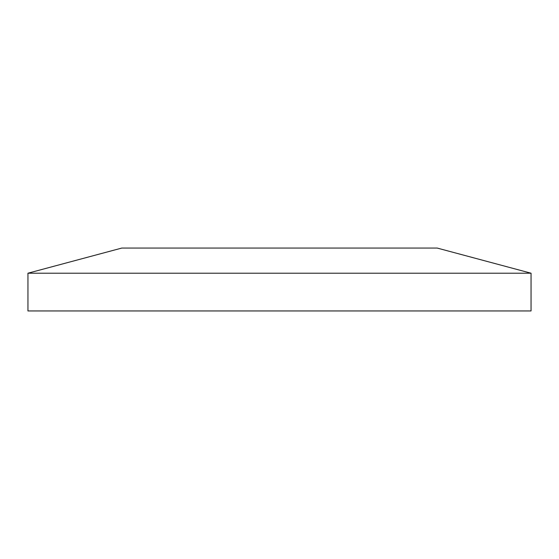 <?xml version="1.0" encoding="UTF-8"?>
<svg xmlns="http://www.w3.org/2000/svg" width="559" height="559" viewBox="0 0 559 559"><rect width="100%" height="100%" fill="white"/><g stroke="black" fill="none" stroke-linecap="round" stroke-linejoin="round"><path stroke-width="0.84" d="M27.95 273.211L531.05 273.211L531.05 310.944L27.95 310.944L27.95 273.211L121.827 248.056L437.173 248.056L531.05 273.211"/></g></svg>
